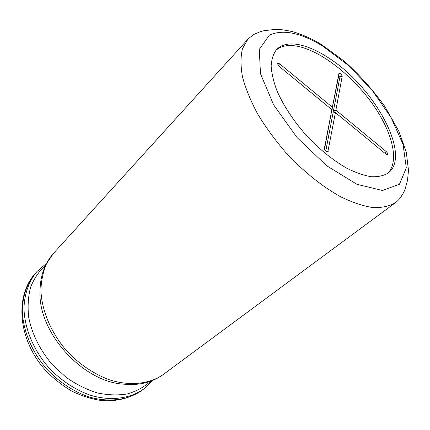 <?xml version="1.0" encoding="UTF-8"?>
<svg xmlns="http://www.w3.org/2000/svg" width="430" height="430" viewBox="0 0 430 430"><rect width="100%" height="100%" fill="white"/><g stroke="black" fill="none" stroke-linecap="round" stroke-linejoin="round"><path stroke-width="0.64" d="M387.355 173.607C400.094 161.874 392.278 131.446 372.058 103.318C351.853 75.137 320.947 50.95 297.619 46.29C288.31 44.489 281.053 45.843 275.856 50.358M386.016 154.187L387.527 154.746C388.113 154.069 387.683 153.016 386.248 151.586L335.889 110.128L342.194 76.357C341.527 74.256 340.447 73.272 338.953 73.417L332.363 107.226L279.608 63.796L277.436 63.328L278.877 66.118L331.885 109.693L324.381 148.371C324.811 150.532 325.962 151.715 327.821 151.919L335.427 112.601L386.016 154.187M325.768 151.107L333.223 112.026L335.427 112.601M331.885 109.693L324.494 149.275M335.115 112.52L333.395 111.112L339.985 76.583L338.786 75.492L331.89 109.87M332.089 110.037L332.363 107.226M333.395 111.112L335.889 110.128M330.192 58.969C319.108 51.466 308.756 46.719 299.146 44.725C289.551 42.844 282.161 44.317 276.968 49.144L276.603 49.52C273.383 53.664 271.567 59.152 271.153 65.973C271.62 73.476 273.614 81.883 277.146 91.192C283.709 105.914 293.335 120.556 306.036 135.111C319.254 149.199 332.858 160.245 346.854 168.243C355.76 172.683 363.925 175.51 371.348 176.725C378.18 176.993 383.818 175.736 388.263 172.946C411.73 155.461 374.6 87.752 330.192 58.969M326.332 151.553L328.187 151.424M324.365 148.678L324.381 148.371M278.312 65.575L279.608 63.796M338.759 75.556L338.888 73.584M339.985 76.583L342.194 76.357M384.974 153.327L386.248 151.586M322.634 46.042C300.328 32.529 282.531 28.944 269.245 35.287L259.306 49.38L260.456 73.627L273.577 104.78L297.039 137.535L326.698 165.765L356.954 184.314L382.453 190.474L399.459 184.282L406.302 167.883L403.066 144.453L391.015 117.444L372.041 90.106L348.402 65.408L322.634 46.042M247.809 39.318L242.482 48.676C240.531 56.577 240.531 66 242.493 76.938C245.627 88.58 250.717 100.975 257.758 114.127C265.831 127.425 275.324 140.395 286.229 153.032C303.3 171.344 322.226 186.523 340.372 196.634C352.197 202.406 363.038 206.056 372.901 207.577C381.985 207.883 389.532 206.228 395.535 202.616C396.594 201.767 396.675 201.955 400.206 198.112L403.743 192.398L405.173 188.969L407.516 180.272L408.5 170.339L406.264 152.075L398.809 131.15L384.893 106.559C373.106 90.171 359.711 75.153 344.709 61.506L321.678 44.655C311.745 38.727 302.183 34.427 292.986 31.766C286.59 30.326 281.548 29.552 277.866 29.45L274.56 29.444L263.859 30.734L260.499 31.61L253.953 34.395L248.486 38.598L53.691 253.13L46.612 263.504C43.129 271.572 41.232 280.543 40.92 290.411C41.672 310.648 51.148 333.105 67.085 351.288C79.545 364.43 94.466 374.385 109.876 379.964C130.435 386.35 149.844 383.952 163.416 374.412L395.535 202.616M53.691 253.13C44.682 263.37 40.13 276.076 40.038 291.244C37.776 332.379 82.974 382.34 124.13 384.194C139.229 385.619 152.327 382.356 163.416 374.412M45.666 265.122C39.2 271.034 34.206 278.334 30.68 287.025C28.154 296.377 27.498 306.483 28.713 317.329C31.906 333.836 40.141 350.439 52.331 364.635L65.908 377.169C75.911 384.205 86.29 389.435 97.04 392.859C107.715 395.148 117.836 395.503 127.393 393.923C136.391 391.289 144.157 387.048 150.683 381.2M46.574 263.31L37.098 271.405C29.046 280.957 24.397 293.685 23.983 308.348C24.445 328.246 33.454 350.154 48.875 367.763C60.947 380.48 75.492 390.031 90.601 395.299C110.768 401.281 129.984 398.664 143.577 389.102L152.575 380.475M37.098 271.405L35.437 273.233C27.386 282.784 22.726 295.501 22.29 310.143C22.726 330.004 31.686 351.853 47.058 369.408C59.093 382.087 73.594 391.596 88.677 396.831C108.806 402.77 127.995 400.137 141.588 390.569L143.577 389.102M326.929 151.865L327.821 151.919M277.42 64.097L277.436 63.328M338.786 75.492L338.953 73.417M386.866 154.703L387.527 154.746M35.437 273.233C13.91 296.813 18.565 340.641 45.752 370.585C53.718 378.744 62.468 385.624 72.009 391.23C81.797 395.965 91.697 399.078 101.7 400.577C116.551 401.631 130.419 398.185 141.588 390.569"/></g></svg>
